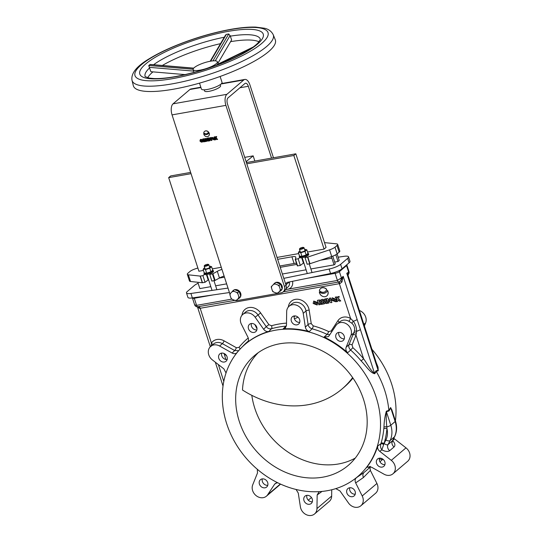 <?xml version="1.0" encoding="UTF-8"?>
<svg xmlns="http://www.w3.org/2000/svg" width="542" height="542" viewBox="0 0 542 542"><rect width="100%" height="100%" fill="white"/><g stroke="black" fill="none" stroke-linecap="round" stroke-linejoin="round"><path stroke-width="0.81" d="M376.168 397.239A86.855 73.007 -130.4 0 0 315.756 334.129A86.855 73.007 -130.4 0 0 240.824 348.343A86.855 73.007 -130.4 0 0 226.678 423.668A86.855 73.007 -130.4 0 0 352.971 480.246A86.855 73.007 -130.4 0 0 376.168 397.239M393.831 438.295L394.441 438.844L392.713 440.639C395.037 443.342 395.491 445.456 394.054 446.96L389.684 450.68C387.889 451.913 385.287 451.635 381.866 449.853L383.993 443.641A4.81 0.623 -52 0 0 384.129 443.437A105.405 88.597 -130.4 0 0 385.911 439.969A19.255 16.185 -130.4 0 0 386.941 428.512A89.667 75.372 49.6 0 1 384.102 443.417L384.129 443.437C385.721 444.765 387.022 445.138 388.031 444.555L392.401 440.842A108.773 91.429 -130.4 0 0 394.468 436.838A22.622 19.017 -130.4 0 0 395.159 421.534A3.367 0.806 -17.9 0 0 395.464 421.005L391.839 409.779L390.789 408.011L388.96 410.965L386.419 411.73C386.073 416.683 386.216 421.73 386.846 426.872L386.941 428.512A2.405 1.003 5.1 0 0 383.817 428.736L383.966 427.089C384.122 421.419 384.922 416.107 386.365 411.168L388.844 410.396A87.838 73.834 -130.4 0 0 384.759 390.497A87.838 73.834 -130.4 0 0 376.243 371.392L374.779 373.709C370.471 373.214 365.559 365.396 361.114 360.884A87.262 73.353 -130.4 0 0 350.64 350.051L347.686 352.754C345.999 351.087 345.484 349.258 346.128 347.273L349.028 344.617L354.407 331.176C355.044 328.079 354.183 325.43 351.839 323.208L348.824 321.237A9.146 7.69 -130.4 0 0 339.997 321.677L337.219 324.041A9.146 7.69 49.6 0 1 347.652 324.699A9.146 7.69 49.6 0 1 350.925 335.369L346.128 347.273M337.219 324.041A9.146 7.69 49.6 0 0 335.993 325.43L328.493 336.609L324.082 337.043A86.903 73.048 49.6 0 1 347.686 352.754M324.082 337.043L327.09 334.367A87.262 73.353 -130.4 0 0 312.063 328.818L309.279 331.575C307.145 330.864 305.837 329.394 305.363 327.172L308.093 324.462L306.013 310.966A9.146 7.69 -130.4 0 0 305.654 309.482A9.146 7.69 -130.4 0 0 291.86 303.906L289.082 306.271A9.146 7.69 49.6 0 1 297.551 305.641A9.146 7.69 49.6 0 1 303.229 313.33L305.363 327.172M289.082 306.271A9.146 7.69 49.6 0 0 286.677 311.65L286.474 325.254L285.37 327.944L283.12 328.919A86.903 73.048 49.6 0 1 309.279 331.575M283.12 328.919L285.952 326.169A87.262 73.353 -130.4 0 0 271.501 328.73L268.879 331.44C266.86 331.873 265.119 331.155 263.649 329.285L266.217 326.623L257.938 314.861A9.146 7.69 -130.4 0 0 245.553 312.09L242.769 314.455A9.146 7.69 49.6 0 1 255.153 317.226L263.649 329.285M242.769 314.455A9.146 7.69 49.6 0 0 240.824 322.815A9.146 7.69 49.6 0 0 241.42 324.258L247.972 337.314C248.907 339.455 248.636 341.203 247.166 342.558A86.903 73.048 49.6 0 1 268.879 331.44M395.423 420.87A86.855 73.007 -130.4 0 0 391.656 384.061A86.855 73.007 -130.4 0 0 371.927 349.278M376.297 362.801L378.045 367.124L378.248 370.762L376.243 371.392L375.999 370.843L378.079 370.213L377.625 366.914L348.099 275.512L346.778 273.317L348.52 274.232L348.567 271.793L346.555 265.566L339.407 271.65L341.413 277.877L337.415 280.458L335.112 273.344L307.775 278.175M317.205 304.97L317.822 302.565L313.764 301.054M317.72 302.646L313.71 301.095L313.147 303.459L317.151 305.01L317.72 302.646M314.285 303.256L316.318 304.069L316.603 302.849L314.57 302.036L314.285 303.256M316.365 304.028L314.387 303.174L314.624 301.996M327.415 290.519A6.003 5.047 -130.4 0 1 319.34 291.948A4.81 4.045 -130.4 0 0 319.55 292.958A4.81 4.045 -130.4 0 0 326.812 295.891A4.81 4.045 -130.4 0 0 327.835 291.494A4.81 4.045 -130.4 0 0 327.415 290.519L327.51 290.437A4.81 4.045 -130.4 0 1 327.937 291.413A4.81 4.045 -130.4 0 1 326.914 295.81A4.81 4.045 -130.4 0 1 326.86 295.851M335.627 301.711L336.243 299.306L332.185 297.795M336.148 299.394L332.138 297.836L331.568 300.2L335.579 301.752L336.148 299.394M332.713 299.997L334.746 300.81L335.031 299.59L332.998 298.777L332.713 299.997M334.793 300.769L332.808 299.916L333.052 298.737M226.034 372.991L223.893 368.885L212.342 359.874A9.146 7.69 49.6 0 1 208.745 354.766A9.146 7.69 49.6 0 1 210.696 346.406A9.146 7.69 49.6 0 1 219.585 346.006L232.159 353.059L234.632 350.525L222.369 343.642A9.146 7.69 -130.4 0 0 213.473 344.041L210.696 346.406M227.071 356.846A4.81 4.045 49.6 0 1 226.048 361.243A4.81 4.045 49.6 0 1 218.785 358.309A4.81 4.045 49.6 0 1 219.808 353.912A4.81 4.045 49.6 0 1 227.071 356.846M227.145 359.522A4.81 4.045 49.6 0 1 221.766 355.776A4.81 4.045 49.6 0 1 221.692 353.099M256.772 327.26A4.81 4.045 49.6 0 1 255.749 331.657A4.81 4.045 49.6 0 1 248.487 328.723A4.81 4.045 49.6 0 1 249.51 324.326A4.81 4.045 49.6 0 1 256.772 327.26M256.847 329.936A4.81 4.045 49.6 0 1 251.468 326.189A4.81 4.045 49.6 0 1 251.386 323.513M299.651 319.678A4.81 4.045 49.6 0 1 298.628 324.075A4.81 4.045 49.6 0 1 291.366 321.142A4.81 4.045 49.6 0 1 292.395 316.745A4.81 4.045 49.6 0 1 299.651 319.678M299.726 322.355A4.81 4.045 49.6 0 1 294.347 318.608A4.81 4.045 49.6 0 1 294.272 315.932M344.224 336.135A4.81 4.045 49.6 0 1 343.201 340.532A4.81 4.045 49.6 0 1 335.938 337.598A4.81 4.045 49.6 0 1 336.961 333.201A4.81 4.045 49.6 0 1 344.224 336.135M344.299 338.811A4.81 4.045 49.6 0 1 338.919 335.064A4.81 4.045 49.6 0 1 338.845 332.388M384.847 461.919A4.81 4.045 49.6 0 1 383.824 466.316A4.81 4.045 49.6 0 1 376.568 463.383A4.81 4.045 49.6 0 1 377.591 458.979A4.81 4.045 49.6 0 1 384.847 461.919M384.928 464.589A4.81 4.045 49.6 0 1 379.542 460.849A4.81 4.045 49.6 0 1 379.468 458.173M355.152 491.499A4.81 4.045 49.6 0 1 354.122 495.903A4.81 4.045 49.6 0 1 346.866 492.969A4.81 4.045 49.6 0 1 347.889 488.566A4.81 4.045 49.6 0 1 355.152 491.499M355.227 494.175A4.81 4.045 49.6 0 1 349.847 490.435A4.81 4.045 49.6 0 1 349.766 487.759M322.009 491.431L317.165 494.975L316.962 508.572A9.146 7.69 49.6 0 1 314.556 513.958A9.146 7.69 49.6 0 1 300.763 508.382A9.146 7.69 49.6 0 1 300.404 506.892L298.269 493.057L296.061 489.48M331.751 489.772L331.657 496.079A9.146 7.69 49.6 0 1 329.251 501.458L314.556 513.958M312.267 499.08A4.81 4.045 49.6 0 1 311.243 503.484A4.81 4.045 49.6 0 1 303.981 500.551A4.81 4.045 49.6 0 1 305.01 496.147A4.81 4.045 49.6 0 1 312.267 499.08M312.348 501.757A4.81 4.045 49.6 0 1 306.962 498.017A4.81 4.045 49.6 0 1 306.887 495.341M276.19 482.976L274.55 484.297L267.64 494.799A9.146 7.69 49.6 0 1 266.42 496.187A9.146 7.69 49.6 0 1 252.626 490.612A9.146 7.69 49.6 0 1 252.714 484.853L257.504 472.949L257.301 469.284M267.694 482.631A4.81 4.045 49.6 0 1 266.671 487.028A4.81 4.045 49.6 0 1 259.415 484.094A4.81 4.045 49.6 0 1 260.438 479.697A4.81 4.045 49.6 0 1 267.694 482.631M267.775 485.307A4.81 4.045 49.6 0 1 262.396 481.56A4.81 4.045 49.6 0 1 262.314 478.884M239.293 421.432A72.194 60.684 -130.4 0 0 348.181 465.456A72.194 60.684 -130.4 0 0 363.553 399.468A72.194 60.684 -130.4 0 0 254.659 355.45A72.194 60.684 -130.4 0 0 239.293 421.432M251.82 395.348A72.194 60.684 -130.4 0 0 254.787 408.262A72.194 60.684 -130.4 0 0 355.267 458.092M352.964 378.079A96.74 81.32 49.6 0 1 343.953 387.34L341.968 389.027A96.74 81.32 49.6 0 1 242.491 390.01A72.194 60.684 -130.4 0 1 258.161 352.727M352.646 377.611A96.74 81.32 49.6 0 1 341.968 389.027M274.55 484.297L275.268 483.511L277.606 482.726M317.165 494.975L319.17 491.655M335.803 488.64L339.99 490.937L348.479 503.003A9.146 7.69 49.6 0 0 360.864 505.774L375.565 493.274A9.146 7.69 49.6 0 0 376.92 483.471L370.369 470.415L363.445 477.516L355.667 482.908L362.219 495.964A9.146 7.69 49.6 0 1 360.864 505.774M369.908 467.224L370.369 470.415M355.667 482.908C354.732 480.768 354.996 479.026 356.467 477.671A86.903 73.048 49.6 0 1 353.398 479.955L352.971 480.246M356.467 477.671L363.953 472.529M370.41 466.716A87.838 73.834 -130.4 0 1 364.251 472.265C362.774 473.613 362.503 475.368 363.445 477.516M394.054 446.96A4.81 4.045 -130.4 0 1 392.164 444.277A4.81 4.045 -130.4 0 1 392.401 440.842L394.705 436.54A3.367 1.714 25.8 0 1 394.468 436.838L390.098 440.558A108.773 91.429 49.6 0 1 388.031 444.555A4.81 4.045 -130.4 0 0 387.794 447.99A4.81 4.045 -130.4 0 0 389.684 450.68M384.102 443.417A2.405 1.145 16.6 0 0 381.06 443.234A87.262 73.353 -130.4 0 0 383.817 428.736M383.966 427.089A2.405 0.894 5.2 0 1 386.846 426.872A3.367 0.806 -17.9 0 0 390.789 425.246L386.419 411.73A2.405 2.1 73.9 0 1 386.365 411.168M388.96 410.965L388.844 410.396L390.633 407.537L392.659 412.327M379.305 459.196A4.81 4.045 49.6 0 1 382.279 459.772L382.808 459.115M379.739 451.337C377.957 449.792 377.3 447.99 377.781 445.931L380.87 443.769C380.206 446.012 380.538 448.038 381.866 449.853L379.739 451.337L391.29 460.354A9.146 7.69 49.6 0 1 392.943 473.816A9.146 7.69 49.6 0 1 384.054 474.216L371.473 467.163L367.056 467.163M394.441 438.844L405.992 447.855A9.146 7.69 49.6 0 1 407.638 461.323L392.943 473.816M369.962 466.608A108.773 91.429 49.6 0 1 368.804 467.563L369.475 466.547M367.876 466.75L367.022 467.19M377.781 445.931A86.903 73.048 49.6 0 1 366.331 467.841M383.56 444.386A2.405 0.637 21.9 0 0 380.87 443.769L381.06 443.234M383.993 443.641A2.405 1.03 17.9 0 0 381.019 443.356M385.911 439.969A3.367 1.714 25.8 0 0 390.098 440.558A22.622 19.017 49.6 0 0 390.789 425.246L395.159 421.534L390.789 408.011A2.405 1.843 31.4 0 1 390.633 407.537M378.248 370.762A2.405 2.1 73.7 0 1 378.079 370.213L363.953 326.494A4.329 1.037 -17.9 0 0 364.346 325.817M363.953 326.494L360.708 316.426A4.329 1.037 -17.9 0 0 361.101 315.756M288.324 307.029A11.551 9.709 49.6 0 1 297.605 299.231A11.551 9.709 49.6 0 1 308.723 308.269A11.551 9.709 49.6 0 1 309.17 310.146L311.25 323.642L313.208 325.85A89.667 75.372 49.6 0 1 328.648 331.548L331.148 330.993L337.883 320.749A11.551 9.709 49.6 0 1 350.579 318.445L353.35 321.23C355.498 324.299 356.582 327.653 356.602 331.291L355.986 335.193L352.07 344.922L352.849 347.666A89.667 75.372 49.6 0 1 363.614 358.79C367.212 363.655 370.66 370.972 374.502 373.255A2.405 1.843 -148.4 0 0 374.779 373.709M354.407 331.176A2.405 0.603 13.6 0 1 356.602 331.291A4.329 1.037 -17.9 0 0 360.383 329.529L374.502 373.255L375.999 370.843M352.95 334.888A2.405 1.192 21.9 0 1 355.986 335.193L363.614 358.79L361.114 360.884M352.849 347.666L350.64 350.051C348.946 348.391 348.411 346.582 349.028 344.617A2.405 1.192 21.9 0 1 352.07 344.922M329.848 334.766L327.09 334.367A2.405 0.617 -64.7 0 0 328.648 331.548M313.208 325.85A2.405 0.827 -74.9 0 1 312.063 328.818C309.916 328.12 308.594 326.663 308.093 324.462A2.405 0.772 -8.8 0 1 311.25 323.642M286.372 326.121L285.952 326.169A2.405 1.111 -94 0 0 286.481 324.793M271.528 325.749A2.405 1.22 -106.2 0 1 271.501 328.73C269.476 329.177 267.714 328.472 266.217 326.623L268.913 324.678L271.528 325.749A89.667 75.372 49.6 0 1 286.379 323.127L286.501 323.113M237.301 352.381C235.946 353.851 234.232 354.075 232.159 353.059M238.609 350.755L234.632 350.525A2.405 0.528 -60.7 0 0 236.407 347.74L238.975 347.402A89.667 75.372 49.6 0 1 248.25 337.978M198.135 283.27A9.627 2.304 -17.9 0 0 194.415 285.444L187.356 291.447A9.627 2.304 -17.9 0 0 186.482 292.944A9.627 2.304 -17.9 0 0 190.919 293.479L227.992 288.087M186.482 292.944L187.918 297.389A9.627 2.304 -17.9 0 0 192.356 297.931L229.429 292.538M360.708 316.426L346.778 273.317L349.014 271.718C349.272 272.531 349.075 273.412 348.425 274.36L348.208 274.672A2.405 2.209 28.1 0 1 348.52 274.232L348.364 274.421M285.824 284.625L286.481 282.795L287.362 282.368L330.573 273.493A9.627 2.304 -17.9 0 0 342.049 268.798L349.102 262.795A9.627 2.304 -17.9 0 0 349.983 261.305L348.547 256.854A9.627 2.304 -17.9 0 0 344.109 256.319L338.161 257.179M283.798 278.358L329.136 269.042A9.627 2.304 -17.9 0 0 340.606 264.354L347.666 258.351A9.627 2.304 -17.9 0 0 348.547 256.854M293.839 155.5L295.83 153.813L326.067 247.423L324.075 249.117L293.839 155.5L246.8 163.82M203.453 270.438L198.907 271.244L168.67 177.634L170.655 175.94L190.635 172.41M246.393 162.553L295.83 153.813M168.67 177.634L191.041 173.677M212.295 268.879L221.278 267.287M277.037 257.43L298.717 253.595M307.558 252.037L324.075 249.117M324.509 242.62L336.609 243.853A7.222 1.728 162.1 0 1 337.659 244.367A7.222 1.728 162.1 0 1 337.002 245.485L335.01 247.186L337.165 253.852L339.156 252.159A7.222 1.728 162.1 0 0 339.814 251.034L337.659 244.367M335.01 247.186A7.222 1.728 -17.9 0 1 329.556 249.848L307.815 257.05L309.97 263.724L331.718 256.522A7.222 1.728 -17.9 0 0 337.165 253.852M221.956 269.394A7.222 1.728 -17.9 0 0 217.301 271.318L212.938 273.757L209.727 274.415L211.881 281.081L215.093 280.431L219.456 277.992A7.222 1.728 -17.9 0 1 224.11 276.061M209.727 274.415L210.845 273.324M206.434 274.584L208.162 279.929A3.489 0.833 162.1 0 1 208.568 279.658M208.162 279.929L205.045 282.294L202.471 282.748L200.316 276.074L202.891 275.621L205.045 282.294M204.429 274.455L202.891 275.621M187.308 274.299A7.222 1.728 162.1 0 0 188.359 274.814L200.133 276.088L202.288 282.761L190.513 281.481A7.222 1.728 162.1 0 1 189.463 280.973L187.308 274.299A7.222 1.728 162.1 0 1 187.966 273.182L189.964 271.481A7.222 1.728 -17.9 0 1 195.411 268.818L197.864 268.005M277.653 259.327L291.928 256.806A7.222 1.728 162.1 0 1 295.817 257.118A7.222 1.728 162.1 0 1 295.803 257.436L295.465 259.252L298.161 258.778L299.692 257.613M306.115 256.481L304.997 257.572L307.571 257.118L309.726 263.785L307.151 264.239L304.997 257.572M309.218 262.22L309.414 262.03A3.489 0.833 -17.9 0 0 309.421 262.023L307.571 257.118M303.832 262.816A3.489 0.833 -17.9 0 0 303.425 263.087L300.315 265.451L298.161 258.778M297.362 265.905L295.207 259.232L297.362 265.905L300.315 265.451M279.808 266L294.082 263.473A7.222 1.728 162.1 0 1 296.508 263.249M332.761 256.149L335.254 263.859L334.062 264.875L331.907 258.202L320.607 260.201M330.952 256.772A2.405 1.172 -100 0 1 331.907 258.202M197.816 282.274L199.863 288.601L210.824 286.657M215.621 285.81L226.631 283.866M282.396 274.008L306.094 269.814M310.891 268.967L334.062 264.875M335.85 254.74L338.032 261.495L334.678 262.091M337.104 253.907L339.224 260.478L338.032 261.495M213.216 294.895L194.287 298.242L196.583 305.356L194.625 304.767L192.41 297.917M283.263 291.806L338.811 281.982L340.728 280.858L343.201 276.352L341.941 282.023L339.902 283.574L199.666 308.364L197.905 307.49A2.405 1.646 138.9 0 0 197.708 306.914M197.905 307.49L197.566 306.928M197.613 306.786L234.815 300.37M351.839 323.208A2.405 0.393 -48.7 0 1 353.35 321.23A4.329 1.037 -17.9 0 0 357.131 319.468L343.201 276.352L341.413 277.877L340.728 280.858L341.941 282.023M357.131 319.468L360.383 329.529M326.562 289.367A4.81 4.045 -130.4 0 0 319.387 290.634A4.81 4.045 -130.4 0 0 325.376 291.447A4.81 4.045 -130.4 0 0 326.562 289.367L326.663 289.286A4.81 4.045 -130.4 0 0 320.627 288.52M325.424 291.406A4.81 4.045 -130.4 0 0 325.478 291.359A4.81 4.045 -130.4 0 0 326.663 289.286M322.673 301.264L323.215 301.02L322.998 300.431L322.402 300.417L322.673 301.264M323.418 302.057L322.957 302.138L323.262 303.093L324.102 302.693L323.418 302.057M322.707 299.414L321.027 299.712L322.47 304.177L324.306 303.852L325.295 302.761L324.963 301.84L324.021 301.379L323.913 299.875L322.808 299.333L321.027 299.712M328.818 303.053L327.937 300.322L330.803 302.7L331.88 302.511L330.437 298.046L329.36 298.242L330.241 300.966L327.382 298.588L326.298 298.784L327.741 303.242L328.919 302.964L328.113 300.464M331.88 302.511L330.539 297.964L329.482 298.222M335.18 297.212L337.171 299.055L336.345 301.718L337.625 301.494L338.127 299.875L339.455 301.169L340.755 300.939L338.459 298.832L339.123 296.515L337.781 296.752L337.524 298.005L336.514 296.975L335.335 297.185M338.459 298.832L339.217 296.427L337.869 296.738M340.694 300.885L338.554 298.744M337.646 301.427L338.181 299.929M337.551 297.849L336.616 296.887L335.274 297.124M330.166 300.742L327.476 298.507L326.42 298.757M324.983 303.5L325.254 302.104L324.116 301.291L324.014 299.787L322.808 299.333M319.434 291.867A6.003 5.047 -130.4 0 0 326.196 292.307M320.505 302.531C321.433 301.203 321.02 300.349 319.258 299.956L317.517 300.336M322.212 304.15L320.518 302.544M319.895 304.563L319.55 303.093M327.131 303.283L325.81 298.805L324.746 299.055M339.902 283.574A2.405 0.84 80.1 0 0 338.811 281.982A2.405 1.172 -100 0 1 337.415 280.458L287.707 289.245A8.184 6.877 49.6 0 1 285.756 289.306M199.666 308.364A2.405 1.47 79.8 0 0 197.986 306.88A2.405 1.172 80 0 1 196.583 305.356L231.78 299.137M210.736 346.372A4.329 1.037 162.1 0 1 210.106 346.067L197.471 306.928M211.041 346.392L211.407 343.045A2.405 1.267 -146.1 0 1 212.532 344.847M331.148 330.993A2.405 1.267 -146.7 0 1 331.86 331.704M337.964 282.131A2.405 1.172 80 0 1 339.346 283.662L350.579 318.445A2.405 0.535 -61.2 0 1 348.824 321.237M356.331 333.357A2.405 0.888 24.2 0 0 353.777 332.951L350.925 335.369M359.4 310.491A9.146 7.69 49.6 0 1 365.626 322.876L364.387 325.938M297.876 317.084L296.887 317.808L297.714 316.955M223.582 353.303L226.576 355.755M224.11 353.506L225.824 359.475M256.996 328.377A2.405 0.366 153.4 0 1 256.82 328.452L257.01 328.953M295.078 315.918L294.11 316.914M319.428 302.097A0.589 0.495 -130.4 0 0 319.082 301.013L319.428 302.097M322.28 304.204L320.403 302.619C321.338 301.291 320.918 300.431 319.157 300.044L317.395 300.356L318.838 304.814L319.922 304.624L319.367 302.91L320.939 304.448L322.28 304.204M325.708 298.886L324.631 299.076L326.067 303.54L327.151 303.344L325.708 298.886M193.724 68.136L150.269 64.444L148.752 65.487L149.565 67.967A60.555 14.485 -17.9 0 0 145.161 76.618M210.513 61.199A12.757 3.049 -17.9 0 0 198.372 65.121A12.757 3.049 -17.9 0 0 193.115 69.593A12.757 3.049 -17.9 0 0 199.984 70.148A12.757 3.049 -17.9 0 0 212.132 66.232A12.757 3.049 -17.9 0 0 217.389 61.754A12.757 3.049 -17.9 0 0 210.513 61.199M260.397 39.397A60.555 14.485 -17.9 0 0 230.33 36.145L228.744 33.97L226.373 34.383L225.553 35.067L210.181 61.26M230.33 36.145L231.624 39.891L217.884 63.299M230.58 41.659A60.162 14.39 162.1 0 1 258.995 41.815M173.603 89.179A74.6 17.845 162.1 0 1 133.318 85.636L132.018 80.352A74.213 17.75 162.1 0 0 172.092 83.874A74.213 17.75 162.1 0 0 243.236 60.826A74.213 17.75 162.1 0 0 273.236 34.735L275.275 39.79A74.6 17.845 162.1 0 1 245.12 66.009A74.6 17.845 162.1 0 1 173.603 89.179M220.12 76.476L222.024 82.357A10.826 2.588 162.1 0 1 217.552 86.158A10.826 2.588 162.1 0 1 207.247 89.484A10.826 2.588 162.1 0 1 201.407 89.017L199.51 83.136M147.702 77.757A60.162 14.39 162.1 0 1 152.952 71.876M162.343 65.467A60.162 14.39 162.1 0 1 220.513 43.658M217.274 64.498L215.987 65.528M185.107 74.606L150.893 71.7L149.565 67.967M246.109 161.665L253.168 155.866L254.848 161.055M246.42 161.611L246.705 162.498M244.72 157.363L253.168 155.866M214.354 139.883L214.767 138.332L212.152 137.377M214.666 138.413L212.098 137.417L211.739 138.928L214.307 139.924L214.666 138.413M203.968 140.148L203.548 139.49L203.772 140.182L204.158 140.032M220.228 84.647L220.594 85.765A8.421 2.012 162.1 0 1 217.118 88.719A8.421 2.012 162.1 0 1 209.104 91.307A8.421 2.012 162.1 0 1 204.564 90.941L204.198 89.823M208.873 132.715A3.841 3.232 -130.4 0 1 203.704 133.63A3.083 2.588 -130.4 0 0 207.417 136.652A3.083 2.588 -130.4 0 0 208.494 136.15A3.083 2.588 -130.4 0 0 208.873 132.715L208.975 132.627A3.083 2.588 -130.4 0 1 208.589 136.069A3.083 2.588 -130.4 0 1 208.541 136.11M217.62 139.402L216.143 138.054L216.57 136.57L215.716 136.726L215.547 137.526L214.903 136.869L214.049 137.018L215.323 138.196L214.795 139.904L215.614 139.761L215.933 138.725L216.786 139.551L217.62 139.402M211.116 137.472L210.323 137.675L210.885 139.423L209.056 137.898L208.365 138.02L209.287 140.879L209.978 140.757L209.415 139.009L211.245 140.534L211.936 140.412L211.116 137.472L210.323 137.675M236.163 300.62A5.772 4.858 -130.4 0 0 237.274 300.559L281.183 292.795A5.772 4.858 -130.4 0 0 283.202 291.86A5.772 4.858 -130.4 0 0 284.428 286.582L286.02 285.234L227.484 104.01A4.81 2.337 -100 0 1 228.033 97.878L244.923 83.522A4.81 2.337 -100 0 1 245.519 83.231A4.81 2.337 -100 0 1 248.344 86.28L271.542 158.108M273.459 157.769L249.93 84.931A8.665 4.214 80 0 0 244.848 79.437A8.665 4.214 80 0 0 243.771 79.965L226.888 94.315A8.665 4.214 80 0 0 225.899 105.365L284.428 286.582M200.831 87.221L191.001 88.956A8.665 4.214 80 0 0 189.924 89.484L173.04 103.84A8.665 4.214 80 0 0 172.051 114.884L229.896 293.967M233.873 299.983A5.772 4.858 -130.4 0 0 235.75 300.586M286.02 285.234A5.772 4.858 49.6 0 1 284.787 290.512L283.202 291.86M204.591 140.48C205.188 139.626 204.923 139.077 203.792 138.833L202.667 139.03L203.589 141.882L204.28 141.76L203.928 140.669L204.93 141.645L205.791 141.496L204.801 140.331M203.792 138.833L202.789 139.009M204.693 140.392C205.289 139.545 205.018 138.996 203.894 138.745M205.73 141.442L204.707 140.405M212.471 138.799C213.263 139.653 213.758 139.565 213.954 138.542C213.155 137.688 212.66 137.776 212.471 138.799M207.552 141.015L207.728 140.121L207.003 139.599L206.82 138.515L205.113 138.596M204.259 141.699L204.11 140.845M207.62 133.264A3.083 2.588 -130.4 0 0 208.433 131.889A3.083 2.588 -130.4 0 0 204.551 131.415M203.806 133.542A3.841 3.232 -130.4 0 0 208.114 133.84M202.559 141.97L202.972 140.412L200.357 139.463M208.887 140.879L208.087 138.007L207.417 138.19M210.811 139.192L209.158 137.817L208.487 138M209.957 140.69L209.585 139.152M217.552 139.348L216.244 137.973L216.671 136.489L215.797 136.706M215.635 139.687L215.987 138.779M215.581 137.377L215.005 136.78L214.144 136.936M211.936 140.412L211.014 137.553M206.177 139.592L206.36 139.192L205.865 139.07L206.177 139.592M206.421 140.785L206.915 140.615L206.766 140.148L206.224 140.175L206.421 140.785M204.991 138.617L205.913 141.476L207.579 140.988L206.719 138.596L204.991 138.617M207.295 138.21L208.216 141.069L208.907 140.947L207.986 138.088L207.295 138.21M203.738 132.79A3.083 2.588 -130.4 0 0 208.331 131.977A3.083 2.588 -130.4 0 0 203.738 132.79M200.913 140.066L200.777 140.805L202.024 141.36M212.701 137.98L212.566 138.718L213.812 139.28M200.675 140.886C201.475 141.74 201.97 141.652 202.159 140.622C201.36 139.775 200.865 139.856 200.675 140.886M199.944 141.015C201.509 142.668 202.484 142.492 202.871 140.5C201.312 138.847 200.33 139.023 199.944 141.015M204.239 272.877A4.81 1.152 -17.9 0 0 204.029 273.412L204.314 274.299A4.81 1.152 -17.9 0 0 206.908 274.509A4.81 1.152 -17.9 0 0 211.488 273.032A4.81 1.152 -17.9 0 0 213.473 271.346L213.189 270.451A4.81 1.152 -17.9 0 0 212.701 270.146M204.029 273.412A4.81 1.152 -17.9 0 0 206.617 273.622A4.81 1.152 -17.9 0 0 211.204 272.145A4.81 1.152 -17.9 0 0 213.189 270.451M299.502 256.034A4.81 1.152 -17.9 0 0 299.292 256.569L299.577 257.457A4.81 1.152 -17.9 0 0 302.172 257.667A4.81 1.152 -17.9 0 0 306.752 256.19A4.81 1.152 -17.9 0 0 308.737 254.503L308.452 253.609A4.81 1.152 -17.9 0 0 307.964 253.304M299.292 256.569A4.81 1.152 -17.9 0 0 301.887 256.779A4.81 1.152 -17.9 0 0 306.467 255.302A4.81 1.152 -17.9 0 0 308.452 253.609M209.314 266.285A3.848 0.921 162.1 0 1 210.553 267.125A3.848 0.921 162.1 0 1 207.525 268.581A3.848 0.921 162.1 0 1 204.205 269.171L203.114 269.394L203.928 268.29A3.848 0.921 162.1 0 1 204.727 267.768M203.928 268.29A3.848 0.921 -17.9 0 0 203.806 268.405A3.848 0.921 -17.9 0 0 204.205 269.171L205.506 269.584L209.74 268.222L211.576 266.657L212.735 270.248L210.899 271.806L209.74 268.222M210.899 271.806L206.671 273.175L205.506 269.584M206.671 273.175L204.273 272.978L203.114 269.394M304.584 249.442A3.848 0.921 162.1 0 1 305.823 250.282A3.848 0.921 162.1 0 1 302.788 251.739A3.848 0.921 162.1 0 1 299.475 252.328L298.378 252.552L299.536 256.136L301.935 256.332L300.776 252.741L299.475 252.328A3.848 0.921 -17.9 0 1 299.191 251.447A3.848 0.921 162.1 0 1 299.99 250.926M305.004 251.38L306.162 254.964L307.998 253.405L306.84 249.815L305.004 251.38L300.776 252.741M306.162 254.964L301.935 256.332M299.191 251.447L298.378 252.552M207.688 264.279A2.005 0.481 -17.9 0 0 205.77 264.753A2.005 0.481 -17.9 0 0 204.49 265.526A2.005 0.481 -17.9 0 0 205.072 265.81A2.005 0.481 -17.9 0 0 207.417 265.153A2.005 0.481 -17.9 0 0 208.196 264.333A2.005 0.481 -17.9 0 0 207.688 264.279M204.49 265.526L204.232 266A2.412 0.576 -17.9 0 0 204.205 266.156A2.412 0.576 -17.9 0 0 204.93 266.332A2.412 0.576 -17.9 0 0 207.498 265.661A2.412 0.576 -17.9 0 0 208.799 264.679A2.412 0.576 -17.9 0 0 208.684 264.564L208.196 264.333M302.822 247.362A2.005 0.481 -17.9 0 0 299.733 248.602A2.005 0.481 -17.9 0 0 300.417 248.873A2.005 0.481 -17.9 0 0 302.714 248.202A2.005 0.481 -17.9 0 0 303.439 247.409A2.005 0.481 -17.9 0 0 302.822 247.362M299.733 248.602L299.475 249.076A2.412 0.576 -17.9 0 0 299.448 249.232A2.412 0.576 -17.9 0 0 300.295 249.401A2.412 0.576 -17.9 0 0 302.815 248.703A2.412 0.576 -17.9 0 0 304.035 247.748A2.412 0.576 -17.9 0 0 303.92 247.64L303.439 247.409M233.643 290.336A4.864 4.085 -130.4 0 0 232.864 290.83A4.864 4.085 -130.4 0 0 232.098 291.752M240.723 296.237A4.864 4.085 -130.4 0 0 239.611 291.454A4.864 4.085 -130.4 0 0 235.059 289.624A4.864 4.085 -130.4 0 0 234.625 289.726M234.137 289.909A4.864 4.085 -130.4 0 0 233.358 290.41L232.864 290.83M238.175 298.825A4.864 4.085 -130.4 0 0 239.157 298.242A4.864 4.085 -130.4 0 0 240.147 296.867M240.438 295.363A4.864 4.085 -130.4 0 0 239.456 292.314M238.277 291.074A4.864 4.085 -130.4 0 0 235.323 289.984M239.157 298.242L239.659 297.815A4.864 4.085 -130.4 0 0 240.689 296.325M275.065 283.012A4.864 4.085 -130.4 0 0 274.286 283.507A4.864 4.085 -130.4 0 0 273.52 284.435M282.138 288.913A4.864 4.085 -130.4 0 0 281.027 284.13A4.864 4.085 -130.4 0 0 276.481 282.301A4.864 4.085 -130.4 0 0 276.041 282.402M275.56 282.585A4.864 4.085 -130.4 0 0 274.78 283.087L274.286 283.507M279.597 291.501A4.864 4.085 -130.4 0 0 280.58 290.918A4.864 4.085 -130.4 0 0 281.562 289.543M281.86 288.046A4.864 4.085 -130.4 0 0 280.871 284.99M279.692 283.751A4.864 4.085 -130.4 0 0 276.738 282.66M280.58 290.918L281.074 290.492A4.864 4.085 -130.4 0 0 282.104 289.001M279.103 285.329L277.931 285.038A4.797 4.031 -130.4 0 1 279.347 286.522L279.103 285.329L280.58 284.076L282.152 288.954L278.127 292.741A4.797 4.031 -130.4 0 1 276.359 293.053L277.531 293.344M277.931 285.038L274.381 283.588L275.858 282.335L280.58 284.076M274.381 283.588L273.561 284.387A4.797 4.031 -130.4 0 1 275.329 284.076M271.827 286.115L271.237 286.725L271.474 287.917A4.797 4.031 -130.4 0 1 271.827 286.115L273.561 284.387M272.341 290.607L272.809 291.603L273.757 292.091A4.797 4.031 -130.4 0 1 272.341 290.607L271.474 287.917M276.359 293.053L273.757 292.091M282.152 288.954L280.681 290.207L280.214 289.211A4.797 4.031 -130.4 0 1 279.862 291.013L280.681 290.207M279.862 291.013L278.127 292.741M279.347 286.522L280.214 289.211M237.687 292.653L236.508 292.362A4.797 4.031 -130.4 0 1 237.924 293.845L237.687 292.653L239.157 291.4L240.736 296.278L236.705 300.065A4.797 4.031 -130.4 0 1 234.937 300.376L236.116 300.668M236.508 292.362L232.965 290.912L234.435 289.658L239.157 291.4M232.965 290.912L232.139 291.711A4.797 4.031 -130.4 0 1 233.907 291.4M230.404 293.439L229.815 294.049L230.052 295.241A4.797 4.031 -130.4 0 1 230.404 293.439L232.139 291.711M230.926 297.931L231.393 298.927L232.335 299.414A4.797 4.031 -130.4 0 1 230.926 297.931L230.052 295.241M234.937 300.376L232.335 299.414M240.736 296.278L239.259 297.531L238.792 296.535A4.797 4.031 -130.4 0 1 238.439 298.337L239.259 297.531M238.439 298.337L236.705 300.065M237.924 293.845L238.792 296.535M248.229 341.135A87.262 73.353 -130.4 0 0 243.771 345.308L240.824 348.343M316.962 508.572L331.657 496.079M267.64 494.799L280.322 484.02M308.29 500.191L311.454 497.502M362.219 495.964L376.92 483.471M379.942 461.764L382.279 459.772M391.29 460.354L405.992 447.855M303.229 313.33L306.013 310.966A2.405 0.772 -8.8 0 1 309.17 310.146M255.153 317.226L260.627 312.91L268.913 324.678M219.585 346.006L222.369 343.642A2.405 0.528 -60.7 0 0 224.137 340.864L236.407 347.74M192.356 297.931L190.919 293.479M192.471 298.093A3.367 0.806 162.1 0 0 194.287 298.242A2.405 1.172 80 0 0 194.063 297.68M349.014 271.718L346.86 265.045A3.367 0.806 162.1 0 1 346.555 265.566A2.405 2.026 -130.4 0 1 346.446 265.058M339.319 270.505A2.405 2.026 -130.4 0 0 339.407 271.65A3.367 0.806 162.1 0 1 335.112 273.344A2.405 1.172 -100 0 0 334.658 272.396M292.538 281.305A8.184 6.877 49.6 0 1 287.707 289.245L285.566 289.624M286.068 288.588L288.012 286.928A5.772 4.858 -130.4 0 0 289.34 281.969A2.405 2.026 -130.4 0 0 289.34 281.969A2.405 0.644 -14.9 0 0 289.34 281.969L285.905 284.882M330.573 273.493L329.136 269.042M342.049 268.798L340.606 264.354M349.102 262.795L347.666 258.351M337.002 245.485L339.156 252.159M329.556 249.848L331.718 256.522M217.301 271.318L219.456 277.992M212.938 273.757L215.093 280.431M212.423 273.934L214.578 280.607M188.359 274.814L190.513 281.481M301.704 257.741L303.425 263.087M295.465 259.252L297.619 265.926M291.928 256.806L294.082 263.473M303.94 263.148L303.168 263.283M296.874 264.394L280.241 267.335M224.476 277.192L219.205 278.127M208.67 279.99L207.904 280.126M198.792 306.738A2.405 1.172 80 0 1 200.174 308.269L211.407 343.045A11.551 9.709 49.6 0 1 224.137 340.864M242.01 315.22A11.551 9.709 49.6 0 1 249.496 307.47A11.551 9.709 49.6 0 1 260.627 312.91M218.358 364.563L223.799 381.412M238.975 347.402A2.405 1.287 -141.4 0 1 240.031 349.183M286.379 323.127A2.405 1.111 -94 0 1 286.494 323.859M337.883 320.749A2.405 1.267 -146.7 0 1 339.021 322.51M363.919 324.326L365.626 322.876M254.869 324.563L256.82 328.452M296.887 317.808L294.692 318.601A2.405 1.111 -94 0 1 294.306 318.486M193.63 68.245L149.897 64.518M174.741 76.876A64.877 15.515 162.1 0 1 145.69 63.983A64.877 15.515 162.1 0 1 228.29 31.348A64.877 15.515 162.1 0 1 257.348 44.241A64.877 15.515 162.1 0 1 174.741 76.876M224.286 37.229A60.555 14.485 -17.9 0 0 153.582 64.722M230.364 29.586A69.891 16.714 -17.9 0 0 141.374 64.742A69.891 16.714 -17.9 0 0 172.674 78.637A69.891 16.714 -17.9 0 0 261.664 43.475A69.891 16.714 -17.9 0 0 230.364 29.586M217.132 64.559L253.114 47.079M217.105 64.986L251.244 48.401M210.655 61.171L226.373 34.383M212.959 60.867L228.744 33.97M215.262 60.826L230.126 35.487M193.602 71.11L149.287 67.337M193.081 69.261L148.752 65.487M248.344 86.28L239.923 87.77M243.771 79.965L221.116 83.969M200.933 87.54L189.924 89.484M226.888 94.315L173.04 103.84M225.899 105.365L172.051 114.884M266.42 496.187L280.593 484.135M395.464 421.005C397.191 426.52 396.94 431.696 394.705 436.54M370.254 466.357L368.77 467.59M392.618 440.571L392.347 441.845L392.144 441.418M197.938 306.894C196.265 306.935 195.161 306.23 194.625 304.767M210.316 346.751L210.106 346.067M223.019 386.039L215.316 362.192M348.208 274.672L348.099 275.512M294.692 318.601L294.353 318.628M193.115 69.593L194.016 72.384M260.411 39.464L257.972 42.953C253.846 47.208 246.278 52.005 235.262 57.35C216.007 66.307 196.014 72.73 175.283 76.612C166.672 78.116 159.565 78.759 153.955 78.556L149.341 78.109L145.141 76.598M273.236 34.735C271.427 31.233 268.466 29.058 264.367 28.225L255.777 27.1C248.907 26.87 240.614 27.608 230.899 29.329C212.207 32.744 193.386 38.353 174.449 46.145C164.863 50.155 156.611 54.261 149.7 58.475C136.686 66.097 130.791 73.387 132.018 80.352M217.2 64.512L253.175 47.039M217.389 61.754L218.135 64.064M244.848 79.437L221.536 83.556M212.037 290.41L206.902 274.509M205.276 269.476L204.205 266.156M216.881 289.706L213.975 280.715M209.869 267.992L208.799 264.679M307.294 273.534L302.172 257.667M300.546 252.633L299.448 249.232M312.05 272.558L309.245 263.873M305.024 250.804L304.035 247.748"/></g></svg>
